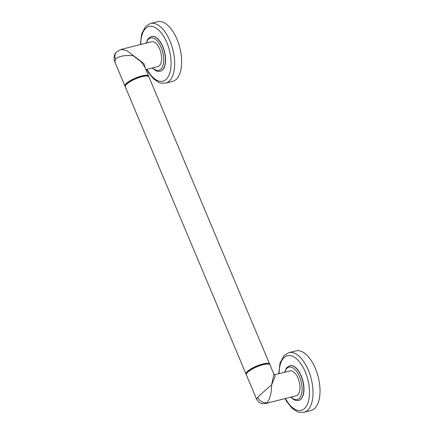 <?xml version="1.0" encoding="UTF-8"?>
<svg xmlns="http://www.w3.org/2000/svg" width="434" height="434" viewBox="0 0 434 434"><rect width="100%" height="100%" fill="white"/><g stroke="black" fill="none" stroke-linecap="round" stroke-linejoin="round"><path stroke-width="0.65" d="M269.731 364.522A12.819 3.26 157.2 0 0 269.666 364.121A12.819 3.26 157.2 0 0 259.76 364.875A12.819 3.26 157.2 0 0 247.044 371.824A12.819 3.26 157.2 0 0 246.029 374.054A12.819 3.26 157.2 0 0 246.268 374.385M246.029 374.054L125.258 86.757A12.819 3.26 -22.8 0 1 125.345 85.796A12.819 3.26 -22.8 0 1 126.272 84.527A12.819 3.26 -22.8 0 1 137.415 78.147A12.819 3.26 -22.8 0 1 148.146 76.21A12.819 3.26 -22.8 0 1 148.895 76.823L269.666 364.121M125.345 85.796L125.567 85.303A12.407 3.157 -22.8 0 1 126.462 84.077A12.407 3.157 -22.8 0 1 137.252 77.898A12.407 3.157 -22.8 0 1 147.641 76.021L148.146 76.21M125.193 86.355A12.819 3.26 -22.8 0 1 124.954 86.03A12.819 3.26 -22.8 0 1 125.963 83.795A12.819 3.26 -22.8 0 1 138.685 76.845A12.819 3.26 -22.8 0 1 148.591 76.091A12.819 3.26 -22.8 0 1 148.656 76.492M265.662 403.501L267.132 402.551C270.019 399.058 271.505 393.177 271.597 384.909L273.925 374.26L269.97 364.853A12.819 3.26 157.2 0 0 269.226 364.24L268.717 364.05A12.407 3.157 157.2 0 0 258.328 365.927A12.407 3.157 157.2 0 0 247.543 372.106A12.407 3.157 157.2 0 0 246.642 373.332L246.42 373.826A12.819 3.26 157.2 0 0 246.338 374.786L256.483 398.927L257.763 397.338C260.91 394.143 265.521 389.998 271.597 384.909L275.026 376.696L274.858 374.726L289.955 370.902A12.819 6.331 75.8 0 1 298.706 379.956A12.819 6.331 75.8 0 1 297.903 394.756A12.819 6.331 75.8 0 1 296.248 395.754L265.662 403.501C262.424 403.707 259.863 404.564 256.483 398.927M269.226 364.24A12.819 3.26 157.2 0 0 258.496 366.177A12.819 3.26 157.2 0 0 247.347 372.556A12.819 3.26 157.2 0 0 246.42 373.826M289.82 365.645A17.946 8.864 75.8 0 1 289.907 365.623A17.946 8.864 75.8 0 1 301.239 375.855A17.946 8.864 75.8 0 1 298.717 400.419A17.946 8.864 75.8 0 1 298.63 400.441M304.028 412.3L311.026 410.526A30.765 15.195 -104.2 0 0 315.003 408.134A30.765 15.195 75.8 0 0 316.929 372.6A30.765 15.195 75.8 0 0 295.917 350.878L288.919 352.647A30.765 15.195 75.8 0 1 309.925 374.374A30.765 15.195 75.8 0 1 308.004 409.908A30.765 15.195 75.8 0 1 304.028 412.3L299.075 412.262L297.138 411.606L292.022 408.15L286.711 401.542L285.029 398.596M124.954 86.03L114.804 61.888L115.547 59.019C118.818 56.122 124.71 55.026 133.227 55.731L141.039 61.758L144.636 66.684L148.591 76.091M145.433 68.588L143.925 63.608L126.668 50.507L120.994 49.471L151.58 41.724A12.819 6.331 75.8 0 1 160.336 50.778A12.819 6.331 75.8 0 1 159.533 65.583A12.819 6.331 75.8 0 1 157.873 66.581L145.867 69.619M151.444 36.472A17.946 8.864 75.8 0 1 151.531 36.451A17.946 8.864 75.8 0 1 162.869 46.677A17.946 8.864 75.8 0 1 160.347 71.247A17.946 8.864 75.8 0 1 160.26 71.263M165.652 83.122L172.656 81.353A30.765 15.195 -104.2 0 0 176.633 78.955A30.765 15.195 75.8 0 0 178.553 43.427A30.765 15.195 75.8 0 0 157.547 21.7L150.544 23.474A30.765 15.195 75.8 0 1 171.555 45.201A30.765 15.195 75.8 0 1 169.629 80.729A30.765 15.195 75.8 0 1 165.652 83.122L160.699 83.089L158.768 82.427L153.652 78.972L148.336 72.364L146.659 69.418M291.111 397.056A16.714 8.257 -104.2 0 0 300.946 395.716A16.714 8.257 -104.2 0 0 299.558 376.652A16.714 8.257 -104.2 0 0 284.818 372.204M290.78 397.143L293.926 399.714L295.771 400.446L298.543 400.463A17.946 8.864 -104.2 0 0 301.066 375.898A17.946 8.864 -104.2 0 0 289.733 365.667L286.548 367.804L284.487 372.285M279.133 373.641A28.205 13.931 75.8 0 1 283.738 357.876A28.205 13.931 75.8 0 1 305.2 371.759A28.205 13.931 75.8 0 1 304.88 408.166A28.205 13.931 75.8 0 1 285.431 398.493M267.132 402.551A7.693 6.396 -136 0 1 257.763 397.338M152.735 67.883A16.714 8.257 -104.2 0 0 162.571 66.538A16.714 8.257 -104.2 0 0 161.182 47.474A16.714 8.257 -104.2 0 0 146.442 43.026M152.41 67.964L155.556 70.536L157.401 71.274L160.173 71.29A17.946 8.864 -104.2 0 0 162.696 46.72A17.946 8.864 -104.2 0 0 151.357 36.494L148.173 38.626L146.112 43.112M140.762 44.463A28.205 13.931 75.8 0 1 145.368 28.698A28.205 13.931 75.8 0 1 166.83 42.581A28.205 13.931 75.8 0 1 166.51 78.993A28.205 13.931 75.8 0 1 147.055 69.321M114.804 61.888C113.469 57.7 114.033 54.413 116.502 52.031A7.693 6.396 44 0 0 116.502 52.031A7.693 6.396 44 0 0 115.547 59.019M288.919 352.647L284.058 355.549L279.979 363.182L278.736 373.745M273.925 374.26L274.858 374.726M150.544 23.474L145.683 26.371L141.603 34.009L140.366 44.566M120.994 49.471L116.502 52.026"/></g></svg>
